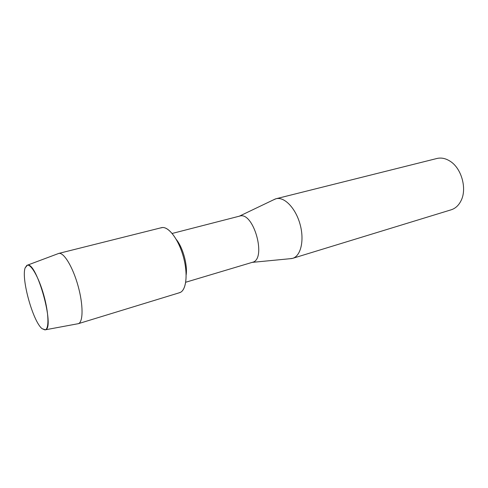 <?xml version="1.0" encoding="UTF-8"?>
<svg xmlns="http://www.w3.org/2000/svg" width="488" height="488" viewBox="0 0 488 488"><rect width="100%" height="100%" fill="white"/><g stroke="black" fill="none" stroke-linecap="round" stroke-linejoin="round"><path stroke-width="0.73" d="M44.957 329.906C49.264 329.546 48.885 313.204 43.78 295.118C38.735 277.007 30.652 263.142 26.864 265.356L25.156 267.845C21.021 278.593 32.977 321.604 42.072 328.674L45.366 329.803C55.278 328.345 36.643 261.306 27.401 265.179L25.156 267.845C21.021 278.593 32.977 321.604 42.072 328.674L44.957 329.906M186.16 274.884C187.642 264.74 182.841 247.465 176.333 239.541M179.041 292.83L180.493 292.324C186.514 289.384 187.996 273.31 183.323 256.633C178.718 239.937 169.153 226.938 162.48 227.53L160.753 227.926M185.727 282.247L252.436 262.294C267.052 259.451 253.583 211.005 239.596 216.117L172.16 233.459M289.781 258.738L292.635 258.353C300.864 256.041 304.561 240.242 300.041 224.181C295.624 208.095 284.303 196.469 276.062 198.738L273.414 199.879M292.635 258.353L451.162 209.803C455.432 208.443 458.744 205.375 461.087 200.605C467.205 188.691 461.532 168.293 450.15 161.247C445.672 158.374 441.256 157.453 436.894 158.496L276.062 198.738M291.964 258.53L252.156 262.379M77.83 323.8L78.348 323.672C83.283 322.178 83.356 304.817 78.068 285.901C72.834 266.966 63.812 252.137 58.81 253.406L58.139 253.632M78.226 323.715L179.572 292.696C186.276 290.891 188.264 274.226 183.323 256.633C178.474 239.022 168.171 225.773 161.491 227.683L58.688 253.431M239.309 216.19L275.391 198.933M45.366 329.803L78.348 323.672M27.401 265.179L58.81 253.406"/></g></svg>

